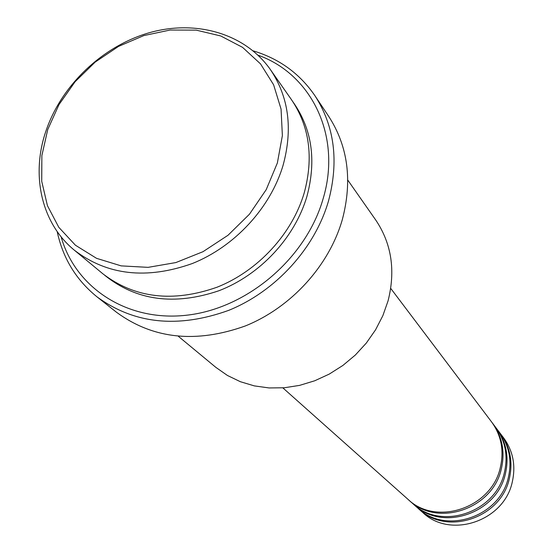 <?xml version="1.0" encoding="UTF-8"?>
<svg xmlns="http://www.w3.org/2000/svg" width="553" height="553" viewBox="0 0 553 553"><rect width="100%" height="100%" fill="white"/><g stroke="black" fill="none" stroke-linecap="round" stroke-linejoin="round"><path stroke-width="0.83" d="M282.866 387.881L407.741 499.11C435.971 526.677 491.797 508.02 500.347 467.444C504.198 450.501 501.253 435.301 491.52 421.842L390.729 288.396M408.39 499.684L409.033 500.265C437.195 527.756 492.854 509.161 501.377 468.702C505.207 451.801 502.269 436.642 492.564 423.225L492.032 422.54M409.033 500.265L412.856 503.665C440.81 530.949 495.993 512.548 504.419 472.428C508.207 455.665 505.283 440.63 495.647 427.31L492.564 423.225M413.492 504.225L414.121 504.792C441.999 532 497.023 513.661 505.421 473.651C509.195 456.944 506.278 441.944 496.663 428.658L496.152 427.987M414.121 504.792L417.854 508.117C445.531 535.124 500.085 516.965 508.387 477.287C512.126 460.718 509.223 445.836 499.677 432.646L496.663 428.658M418.476 508.663L419.084 509.216C446.693 536.154 501.094 518.05 509.368 478.483C513.087 461.955 510.191 447.114 500.672 433.96L500.168 433.31M277.371 162.955L282.376 135.616L281.062 109.093L273.604 84.775L260.504 63.872L242.553 47.358L220.744 35.966L196.211 30.132L170.165 30.028L143.856 35.572L118.487 46.431L95.213 62.074L75.077 81.754L58.998 104.6L47.745 129.575L41.869 155.545L41.724 181.315L47.427 205.647L58.805 227.324L75.429 245.221L96.554 258.334L121.19 265.882L148.093 267.355L175.868 262.564L202.999 251.691L227.988 235.281L249.458 214.205L266.214 189.644L277.371 162.955M45.982 130.909C61.507 85.134 102.616 46.086 149.296 32.731C195.935 19.459 244.91 33.422 270.32 69.478C288.797 96.899 293.035 128.897 283.032 165.465C270.355 207.997 234.755 246.569 192.32 263.532C146.531 279.756 107.213 275.311 74.372 250.205C41.323 223.212 30.74 175.059 45.982 130.909M178.384 336.342L215.864 367.379L227.456 375.48L240.368 381.708L254.345 385.897L269.097 387.943L284.297 387.771L299.615 385.372L314.712 380.782L329.256 374.091L342.901 365.436L355.351 355.019L366.314 343.067L375.549 329.844L382.856 315.666L388.075 300.846C395.713 270.5 391.586 243.534 375.694 219.963L347.782 180.098M61.1 236.76C75.561 288.417 128.365 322.71 188.421 315.003C248.421 307.565 306.293 257.684 323.111 198.748C341.982 136.266 311.671 74.116 257.995 55.162M253.129 50.841C279.141 58.632 299.726 73.563 314.885 95.648C334.53 126.125 339.051 161.276 328.468 201.098C314.795 248.373 275.774 291.251 228.797 310.323C178.142 328.586 134.165 324.058 96.865 296.74C76.072 279.846 62.848 258.12 57.187 231.562M74.372 250.205L102.844 273.783C134.801 298.226 172.868 302.705 217.046 287.221C257.981 271.011 292.184 233.898 304.24 192.803C313.751 157.467 309.514 126.45 291.521 99.761L270.32 69.478M96.865 296.74L116.489 312.251C153.057 339.051 196.032 343.607 245.414 325.917C291.203 307.44 329.125 265.723 342.328 219.582C352.551 180.72 348.031 146.345 328.765 116.462L314.885 95.648M419.084 509.216L422.734 512.465C450.142 539.203 504.087 521.279 512.265 482.036C515.949 465.647 513.066 450.923 503.617 437.858L500.672 433.96M292.855 101.711C311.913 128.579 316.606 160.107 306.95 196.287C294.846 237.645 260.2 274.896 218.905 290.747C174.319 305.809 136.245 300.652 104.683 275.263"/></g></svg>
